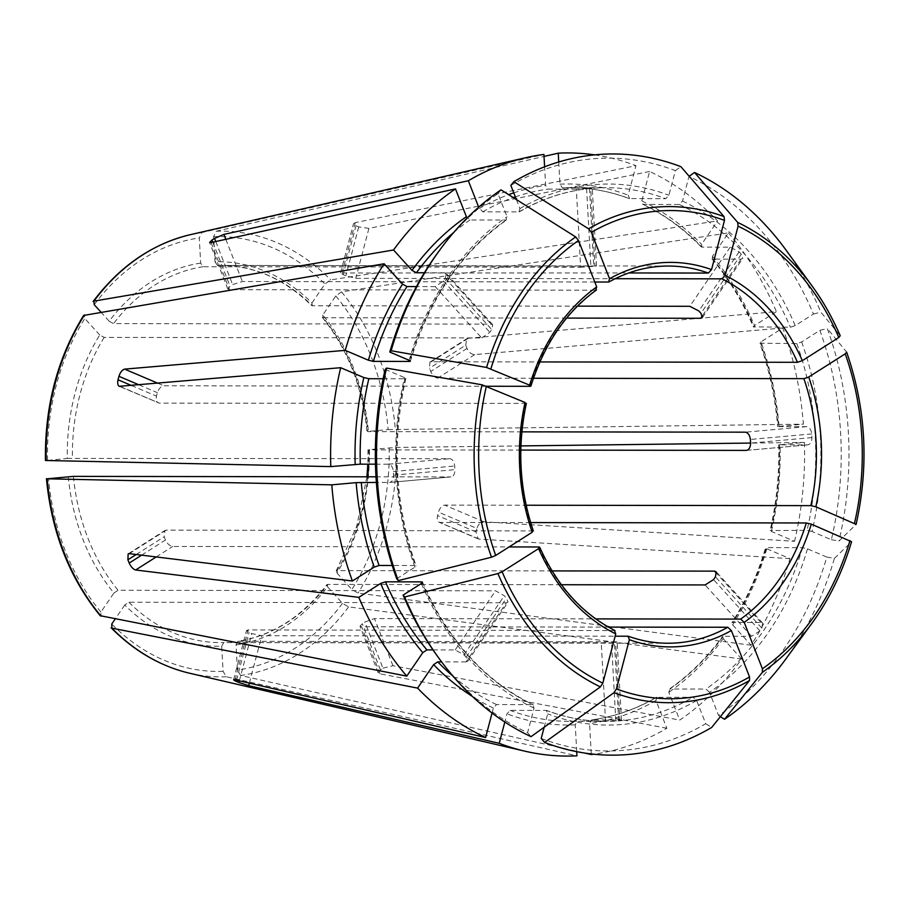 <?xml version="1.0" encoding="UTF-8"?>
<svg xmlns="http://www.w3.org/2000/svg" width="909" height="909" viewBox="0 0 909 909"><rect width="100%" height="100%" fill="white"/><g stroke="black" fill="none" stroke-linecap="round" stroke-linejoin="round"><path stroke-width="0.68" stroke-dasharray="4.54 3.41" d="M236.033 644.924A192.253 151.087 90.1 0 0 327.524 586.805L327.615 584.407L326.808 584.737C302.14 616.768 272.495 635.63 237.874 641.299L236.033 644.924L237.408 670.069L240.624 675.489L584.589 753.038M327.524 586.805L342.477 603.326L348.613 606.894L741.664 659.014A301.572 236.999 -89.9 0 1 679.716 720.098L668.819 692.283L669.797 689.011L669.092 689.238C689.079 675.376 706.895 657.821 722.485 636.539M541.207 738.472A296.414 232.943 -89.9 0 0 705.736 723.7L696.646 700.509L693.101 697.237L656.309 697.362M591.248 753.925L589.577 723.53L591.634 719.894A266.848 209.706 -89.9 0 0 656.934 697.18L655.957 700.453L666.854 728.257A301.572 236.999 -89.9 0 1 593.793 754.209M656.309 697.339C635.618 709.338 613.995 716.86 591.441 719.905L619.893 719.928L615.598 641.811L238.09 641.277A188.606 148.212 90.1 0 0 327.615 584.407L561.41 584.737M682.523 201.025A270.507 212.581 -89.9 0 1 795.227 325.604L813.464 314.014A296.414 232.943 -89.9 0 0 688.988 176.426L682.523 201.025L679.353 204.491L643.186 204.434L641.834 200.957L649.583 171.471A301.572 236.999 -89.9 0 1 717.599 220.887L701.578 244.362L701.953 247.123L701.169 246.816M335.773 295.948A217.433 170.869 -89.9 0 1 388.154 429.593L368.395 431.377A192.253 151.087 90.1 0 0 322.786 314.98L335.773 295.948L341.5 291.857L728.439 232.874L712.417 256.349L712.781 259.11L741.04 259.145L742.698 258.417L741.301 254.247A266.848 209.706 -89.9 0 0 739.142 251.85L730.2 247.168L701.953 247.123A266.848 209.706 -89.9 0 0 643.186 204.434L642.629 204.298C663.9 214.422 683.42 228.613 701.157 246.85M795.227 325.604L790.387 327.229L753.436 326.876M786.365 250.554A300.595 236.226 -89.9 0 1 820.872 312.151A1107641.509 306703.69 158.6 0 1 840.177 335.716M813.464 314.014L820.872 312.151M432.991 649.901L455.193 649.935L463.976 654.855A266.848 209.706 -89.9 0 0 466.135 657.241L467.658 661.241L466.033 661.922L506.404 602.781L128.896 602.247L124.749 605.008A192.253 151.087 90.1 0 0 221.705 646.208L223.08 671.353L226.296 676.773L576.942 755.834M221.705 646.208L223.762 642.561L611.541 642.799A188.606 148.212 -89.9 0 0 614.404 642.549C617.506 642.152 617.904 641.902 615.598 641.811L617.086 642.004M437.104 655.73A296.414 232.943 -89.9 0 0 527.595 732.688L534.06 708.1L532.708 704.623L496.541 704.566L493.371 708.043L492.053 713.054M779.036 426.355L803.408 424.162A301.572 236.999 -89.9 0 0 782.808 328.001L760.947 341.898A270.507 212.581 -89.9 0 1 779.036 426.355M801.636 341.954A270.507 212.581 -89.9 0 1 812.044 531.515L831.36 539.719A296.414 232.943 -89.9 0 0 819.873 330.365L801.636 341.954L796.795 343.579L759.833 343.204C769.287 369.747 775.241 397.54 777.649 426.582M811.93 437.593L750.584 443.103L804.408 442.399L779.433 444.842L807.692 444.887C810.396 444.387 811.805 441.956 811.93 437.593A266.848 209.706 -89.9 0 0 811.726 433.945C811.123 429.593 809.442 427.162 806.692 426.651L778.434 426.616A266.848 209.706 -89.9 0 0 760.628 343.534L760.947 341.898M812.044 531.515L807.056 530.345L770.116 530.538M746.755 450.364L807.942 444.876L746.562 450.387M819.873 330.365L827.281 328.501A300.595 236.226 -89.9 0 1 838.95 541.048A1107641.52 216211.638 -165.3 0 0 856.051 524.482A248.055 194.935 -89.9 0 0 846.586 352.078A1107641.509 306703.69 158.6 0 0 827.281 328.501M831.36 539.719L838.95 541.048M68.3 476.634A192.253 151.087 90.1 0 0 113.909 593.032L100.91 612.064L101.035 616.166M113.909 593.032L118.056 590.271L495.564 590.805L504.313 595.759A188.606 148.212 -89.9 0 0 506.483 598.156L508.017 602.11L506.404 602.781M807.487 548.843A270.507 212.581 -89.9 0 1 709.509 692.34L718.599 715.542A296.414 232.943 -89.9 0 0 826.804 557.058L807.487 548.843L802.499 547.684L766.332 547.638L766.798 548.786L789.966 558.637A301.572 236.999 -89.9 0 1 751.084 645.22L732.643 624.835L732.734 622.438L731.904 622.813M741.664 659.014L723.223 638.641L723.314 636.243L751.573 636.277L759.947 630.869A266.848 209.706 -89.9 0 0 761.833 628.108L762.617 623.154L760.992 622.483L732.734 622.438A266.848 209.706 -89.9 0 0 766.332 547.638L765.56 547.866C757.492 575.17 746.266 600.156 731.87 622.813M709.509 692.34L705.963 689.067L669.797 689.011A266.848 209.706 -89.9 0 0 723.314 636.243L722.507 636.584M826.804 557.058L834.394 558.387A300.595 236.226 -89.9 0 1 785.785 659.059M718.599 715.542L720.382 716.667M834.394 558.387A1107641.407 216211.615 -165.3 0 0 851.494 541.821M424.389 272.78L444.66 272.802L446.251 273.439L445.33 278.234A266.848 209.706 -89.9 0 0 443.444 280.995L435.241 286.608L481.679 337.943L104.171 337.409L99.74 335.012A192.253 151.087 90.1 0 0 67.3 458.409L46.2 460.568M99.74 335.012L84.798 318.491L84.492 314.923M67.3 458.409L449.932 458.693C452.625 459.204 454.205 461.636 454.693 465.999A188.606 148.212 -89.9 0 0 454.886 469.646C454.886 473.998 453.568 476.418 450.944 476.918L389.802 482.418L376.36 482.418M544.173 727.223L547.673 713.883L546.332 710.406L510.165 710.361L506.983 713.826L504.825 722.041M546.798 710.508L546.332 710.406A266.848 209.706 -89.9 0 0 605.655 721.405C585.635 721.36 566.012 717.724 546.786 710.486M621.37 720.098L619.893 719.928C622.199 720.008 621.801 720.223 618.688 720.598A266.848 209.706 -89.9 0 1 615.825 720.86L577.306 721.178A266.848 209.706 -89.9 0 1 569.488 721.348A266.848 209.706 -89.9 0 1 510.165 710.361M576.715 751.675L575.249 724.825L577.306 721.178L569.488 721.348L605.655 721.405A266.848 209.706 -89.9 0 0 693.101 697.237M705.736 723.7L711.679 727.45M592.157 187.936L590.668 187.868C592.975 187.879 592.566 187.993 589.452 188.243A266.848 209.706 -89.9 0 0 586.589 188.504L576.34 189.163L580.635 267.269L203.127 266.735L200.662 263.087L199.276 237.942L201.9 232.534L543.923 154.45M200.662 263.087A192.253 151.087 90.1 0 0 109.16 321.207L113.591 323.615L491.11 324.138L492.689 324.774L491.735 329.535A188.606 148.212 -89.9 0 0 489.849 332.296L481.679 337.943M533.265 704.759L532.708 704.623A266.848 209.706 -89.9 0 1 422.117 582.93M466.033 661.922L441.604 661.888M527.595 732.688L531.026 736.654M577.431 306.14L312.31 305.765A188.606 148.212 90.1 0 0 220.876 265.405C254.486 265.803 284.71 279.165 311.537 305.504L312.31 305.765L311.946 303.004A192.253 151.087 90.1 0 0 214.99 261.803L213.615 236.658L216.228 231.238L544.037 156.416M311.946 303.004L324.933 283.972L330.66 279.87L717.599 220.887M214.99 261.803L217.456 265.451L593.736 266.292A188.606 148.212 -89.9 0 0 590.873 266.553L580.635 267.269M396.71 578.749L414.947 567.159L415.254 565.523L392.222 565.489M385.211 369.395L404.539 377.61L405.005 378.758L383.143 378.735M405.778 378.519L405.005 378.758A266.848 209.706 -89.9 0 0 415.254 565.523L416.049 565.852M375.996 476.816L450.944 476.918L389.552 482.429C392.188 481.929 393.529 479.509 393.552 475.157A266.848 209.706 -89.9 0 1 393.347 471.51C392.847 467.146 391.245 464.715 388.541 464.204L375.462 464.181M388.154 429.593L803.408 424.162M322.786 314.98L323.149 317.752L322.331 317.389M437.672 252.907A296.414 232.943 -89.9 0 1 497.984 193.583L507.074 216.774L506.097 220.046L469.93 219.989L466.385 216.717M410.368 361.225C429.218 299.152 461.374 252.02 506.824 219.819L506.097 220.046A266.848 209.706 -89.9 0 0 409.8 360.612M435.241 286.608L416.458 286.585M497.984 193.583L500.995 189.845M771.355 531.447A270.507 212.581 -89.9 0 0 780.036 444.592L779.433 444.842A266.848 209.706 -89.9 0 1 770.889 530.299L771.355 531.447L794.523 541.298L483.895 521.789C480.645 522.084 478.316 524.3 476.907 528.447L438.468 512.108C439.797 507.938 441.865 505.609 444.649 505.12L526.141 505.234M804.408 442.399A301.572 236.999 -89.9 0 1 794.523 541.298M510.835 185.413A296.414 232.943 -89.9 0 1 675.364 170.642L668.899 195.23L665.729 198.696L629.096 198.56C609.882 191.345 590.259 187.697 570.238 187.652A266.848 209.706 -89.9 0 1 629.562 198.651L628.21 195.174L635.97 165.688L355.294 222.603L353.612 223.603L355.998 225.727L343.136 274.654L340.636 272.961L628.778 272.95M516.38 199.548L519.925 208.604L518.948 211.877L482.781 211.831L478.702 207.184M519.584 211.695L518.948 211.877A266.848 209.706 -89.9 0 1 606.405 187.708A266.848 209.706 -89.9 0 1 665.729 198.696M675.364 170.642L680.886 166.677M336.205 570.988L337.034 570.602L336.955 573A192.253 151.087 90.1 0 0 369.395 449.603L396.335 447.455L520.925 445.91M336.955 573L351.897 589.521L358.032 593.088L751.084 645.22M369.395 449.603L368.781 449.864L369.395 449.603M594.77 282.006L242.362 281.506L232.624 284.574A188.606 148.212 90.1 0 0 230.057 286.21L227.898 288.994L229.511 289.676L595.725 290.187A188.606 148.212 90.1 0 0 530.083 386.314M486.838 386.257L163.881 385.791C161.007 386.257 158.848 388.541 157.371 392.654A188.606 148.212 90.1 0 0 156.462 396.119C155.757 400.301 156.7 402.63 159.314 403.13L119.215 386.325M520.812 450.08L368.781 449.864A188.606 148.212 90.1 0 1 368.599 464.169M533.299 530.958L166.29 530.106L164.938 530.526L164.188 536.742A188.606 148.212 90.1 0 0 165.461 540.014C167.37 543.877 169.778 546.025 172.699 546.457L509.097 546.934M614.984 630.573L248.191 629.914L246.634 630.46L249.066 632.425A188.606 148.212 90.1 0 0 251.793 633.584L261.815 635.698L615.143 636.198M576.34 189.163L548.093 189.117L545.627 185.47L544.605 166.813M608.439 627.096L361.612 626.744L360.044 626.165L362.305 623.665A188.606 148.212 90.1 0 0 364.873 622.029L374.463 618.574L595.679 618.893M666.854 728.257L380.064 673.853L378.292 672.74L380.382 669.808A240.181 188.754 90.1 0 0 382.962 668.172L364.873 622.029M382.962 668.172L392.927 665.683L679.716 720.098M530.629 522.584L440.092 522.448C437.559 521.982 436.706 519.698 437.559 515.585A188.606 148.212 90.1 0 0 438.468 512.108M789.966 558.637L479.338 539.128L478.134 538.821L475.998 531.913A240.181 188.754 90.1 0 0 476.907 528.447M533.447 378.269L437.683 378.133C434.843 377.655 432.525 375.44 430.741 371.497A188.606 148.212 90.1 0 0 429.468 368.225L429.957 362.18L431.275 361.782L539.866 361.941M782.808 328.001L474.714 354.612C471.441 354.419 468.874 352.362 467.021 348.454A240.181 188.754 90.1 0 0 465.738 345.181L429.468 368.225M124.749 605.008L115.227 618.949M615.211 278.699L355.783 278.336L345.863 275.813A188.606 148.212 90.1 0 0 343.136 274.654M649.583 171.471L368.906 228.386L358.725 226.886A240.181 188.754 90.1 0 0 355.998 225.727M596.44 266.03L594.963 265.985L590.668 187.868L562.421 187.833A266.848 209.706 -89.9 0 1 570.238 187.652L606.405 187.708C576.158 187.754 547.218 195.753 519.584 211.717M711.974 258.758L712.781 259.11A266.848 209.706 -89.9 0 1 754.22 327.183L754.538 325.547L776.4 311.651L468.305 338.262L466.737 338.807L465.738 345.181M552.07 570.909L337.034 570.602A188.606 148.212 90.1 0 0 367.725 476.805M558.74 161.984L559.955 184.175L562.421 187.833M526.3 403.403L159.314 403.13L120.079 386.45M596.429 289.948L595.725 290.187M109.16 321.207L100.944 312.117M594.634 154.871A301.572 236.999 -89.9 0 1 635.97 165.688M728.439 232.874A301.572 236.999 -89.9 0 1 776.4 311.651M479.338 539.128L439.081 522.232M566.602 318.093L323.149 317.752A188.606 148.212 90.1 0 1 367.781 431.639L521.857 431.855M342.477 603.326A217.433 170.869 -89.9 0 1 237.408 670.069M348.613 606.894A222.864 175.142 -89.9 0 1 240.624 675.489M655.957 700.453A270.507 212.581 -89.9 0 1 589.577 723.53M641.834 200.957A270.507 212.581 -89.9 0 1 701.578 244.362M679.353 204.491A266.848 209.706 -89.9 0 1 790.387 327.229M226.296 676.773A222.864 175.142 -89.9 0 1 189.674 673.251M223.08 671.353A217.433 170.869 -89.9 0 1 111.75 624.04M128.896 602.247A188.606 148.212 90.1 0 0 220.342 642.606A188.606 148.212 90.1 0 0 223.762 642.561M496.541 704.566A266.848 209.706 -89.9 0 1 453.182 676.33M493.371 708.043A270.507 212.581 -89.9 0 1 472.35 696.408M796.795 343.579A266.848 209.706 -89.9 0 1 807.056 530.345M100.91 612.064A217.433 170.869 -89.9 0 1 48.541 478.418M73.424 476.384A188.606 148.212 90.1 0 0 88.605 539.901A188.606 148.212 90.1 0 0 118.056 590.271M766.798 548.786A270.507 212.581 -89.9 0 1 732.643 624.835M802.499 547.684A266.848 209.706 -89.9 0 1 705.963 689.067M47.541 460.181A217.433 170.869 -89.9 0 1 84.798 318.491M104.171 337.409A188.606 148.212 90.1 0 0 72.425 458.159M696.646 700.509A270.507 212.581 -89.9 0 1 547.673 713.883M575.249 724.825A270.507 212.581 -89.9 0 1 506.983 713.826M94.218 304.685A217.433 170.869 -89.9 0 1 199.276 237.942M190.299 234.681A222.864 175.142 -89.9 0 1 201.9 232.534M203.127 266.735A188.606 148.212 90.1 0 0 113.591 323.615M534.06 708.1A270.507 212.581 -89.9 0 1 421.356 583.51M213.615 236.658A217.433 170.869 -89.9 0 1 324.933 283.972M216.228 231.238A222.864 175.142 -89.9 0 1 330.66 279.87M608.576 282.029A188.606 148.212 90.1 0 1 668.456 266.042L220.876 265.405A188.606 148.212 90.1 0 0 217.456 265.451M414.947 567.159A270.507 212.581 -89.9 0 1 404.539 377.61M341.5 291.857A222.864 175.142 -89.9 0 1 395.335 429.218M409.095 360.271A270.507 212.581 -89.9 0 1 507.074 216.774M453.807 232.352A266.848 209.706 -89.9 0 1 469.93 219.989M519.925 208.604A270.507 212.581 -89.9 0 1 668.899 195.23M723.223 638.641A270.507 212.581 -89.9 0 1 668.819 692.283M389.154 447.83A217.433 170.869 -89.9 0 1 351.897 589.521M396.335 447.455A222.864 175.142 -89.9 0 1 358.032 593.088M215.763 241.533L232.624 284.574M212.797 242.18L230.057 286.21M225.83 239.317L242.362 281.506M759.947 630.869L713.542 579.567M761.833 628.108L715.428 576.806M157.871 383.246L163.881 385.791M811.726 433.945L750.391 439.456M136.236 554.49L164.188 536.742M141.634 555.149L165.461 540.014M129.26 553.638L166.29 530.106M741.301 254.247L700.964 313.332M739.142 251.85L698.794 310.935M730.2 247.168L689.829 306.299M236.51 680.193L249.066 632.425M239.362 680.852L251.793 633.584M235.056 679.864L248.191 629.914M589.452 188.243L593.736 266.292M586.589 188.504L590.873 266.553M380.382 669.808L362.305 623.665M392.927 665.683L374.463 618.574M445.33 278.234L491.735 329.535M443.444 280.995L489.849 332.296M475.998 531.913L437.559 515.585M393.347 471.51L454.693 465.999M393.552 475.157L454.886 469.646M388.541 464.204L449.932 458.693M467.021 348.454L430.741 371.497M474.714 354.612L437.683 378.133M463.976 654.855L504.313 595.759M466.135 657.241L506.483 598.156M358.725 226.886L345.863 275.813M355.294 222.603L342.159 272.541M615.825 720.86L611.541 642.799M618.688 720.598L614.404 642.549M605.564 721.212L601.269 643.095M380.064 673.853L361.612 626.744M249.339 683.148L261.815 635.698M156.2 556.944L172.699 546.457M138.997 384.848L157.371 392.654M131.441 385.484L156.462 396.119M444.66 272.802L491.11 324.138M211.047 242.567L229.511 289.676M368.906 228.386L355.783 278.336M741.04 259.145L702.418 315.718M468.305 338.262L431.275 361.782M483.895 521.789L444.649 505.12M751.573 636.277L705.123 584.941M760.992 622.483L716.667 573.477M482.781 211.831A266.848 209.706 -89.9 0 1 513.29 197.594M515.335 196.878A266.848 209.706 -89.9 0 1 548.093 189.117M479.236 208.547A270.507 212.581 -89.9 0 1 508.642 194.662M513.755 192.867A270.507 212.581 -89.9 0 1 545.627 185.47M628.028 636.22A188.606 148.212 90.1 0 0 667.933 643.242L223.716 642.572M559.955 184.175A270.507 212.581 -89.9 0 1 628.21 195.174M538.912 546.979A188.606 148.212 90.1 0 0 614.404 630.437M712.417 256.349A270.507 212.581 -89.9 0 1 754.538 325.547M525.527 403.653A188.606 148.212 90.1 0 0 532.504 530.629M806.692 426.651L745.3 432.173M455.193 649.935L495.564 590.805M422.492 582.146C447.921 640.175 484.849 681.046 533.288 704.748M405.823 378.508C391.484 442.569 394.915 505.018 416.106 565.852M322.286 317.389C347.556 348.761 362.464 386.836 367.009 431.616M367.997 449.773L367.815 464.169M366.941 476.805L356.623 526.618L336.16 570.988M378.212 672.774L359.975 626.221M128.124 553.865L164.904 530.504M492.723 324.718L446.285 273.393M227.818 288.994L209.57 242.442M596.531 266.007L592.236 187.924M340.557 272.916L353.533 223.58M702.407 317.559L742.767 258.44M429.946 362.134L466.726 338.773M762.674 623.131L716.247 571.795M711.929 258.77C728.643 278.586 742.46 301.311 753.402 326.91M778.649 444.762C779.445 473.953 776.581 502.552 770.071 530.549M478.123 538.844L439.081 522.255M467.703 661.286L508.074 602.167M621.461 720.11L617.177 642.015M233.579 679.784L246.555 630.448"/><path stroke-width="1.36" d="M593.793 754.209A301.572 236.999 -89.9 0 1 591.27 754.55L591.248 753.925M689.192 176.289L694.51 172.471A1107641.407 649956.112 113 0 1 737.676 222.41L738.097 226.171L725.155 275.382L721.985 278.847L615.211 278.699M737.676 222.41A248.055 194.935 -89.9 0 1 812.305 286.29A248.055 194.935 -89.9 0 1 840.177 335.716L838.802 337.489L802.317 360.668L797.477 362.305L539.866 361.941M694.51 172.471A300.595 236.226 -89.9 0 1 786.365 250.554L812.305 286.29C823.213 301.356 832.53 317.855 840.234 335.807L840.177 335.716M576.715 751.675L576.942 755.834A301.572 236.999 -89.9 0 1 524.857 751.164A301.572 236.999 -89.9 0 1 499.234 743.312L248.68 685.647L238.931 682.511L239.362 680.852M233.658 679.807L235.056 679.864C232.886 679.466 233.261 679.966 236.204 681.352A240.181 188.754 90.1 0 0 238.931 682.511M492.053 713.054L485.611 737.529L235.056 679.864M485.611 737.529A301.572 236.999 -89.9 0 1 417.595 688.113L433.627 664.638L437.774 661.877L441.604 661.888M115.227 618.949L111.75 624.04L111.875 628.153L417.595 688.113M189.674 673.251C160.45 666.297 134.271 651.139 111.125 627.789L111.875 628.153A222.864 175.142 -89.9 0 0 189.674 673.251L524.857 751.164M846.643 352.181L845.211 353.84L808.726 377.019L803.886 378.655L533.447 378.269M846.654 352.181C866.004 408.141 869.163 465.544 856.119 524.379L815.85 506.802L810.862 505.631L526.141 505.234M100.229 615.7L406.755 676.126A301.572 236.999 -89.9 0 1 358.805 597.349L380.666 583.453L385.496 581.828L421.662 581.874L421.356 583.51L403.119 595.1L404.653 596.974A1107641.407 306703.667 -21.4 0 0 497.905 573.568L502.109 571.795L538.594 548.616L538.912 546.979L509.097 546.934M375.996 476.816L73.424 476.384L47.2 478.804L331.796 484.838L356.158 482.645L376.36 482.418M46.495 478.713L47.2 478.804A222.864 175.142 -89.9 0 0 101.035 616.166M392.222 565.489L379.087 565.478L374.258 567.102L352.397 580.999A301.572 236.999 -89.9 0 1 331.796 484.838M851.494 541.821A248.055 194.935 -89.9 0 1 811.828 623.392C829.247 599.429 842.495 572.204 851.551 541.73L811.294 524.129L806.306 522.97L530.629 522.584M762.378 672.33A248.055 194.935 -89.9 0 0 811.828 623.392L785.785 659.059A300.595 236.226 -89.9 0 1 724.53 719.28A1107641.407 612473.065 -122.4 0 0 762.378 672.33L762.401 668.785L744.21 622.37L740.676 619.097L595.679 618.893M720.382 716.667L724.53 719.28M45.495 460.488L330.785 466.601A301.572 236.999 -89.9 0 1 340.682 367.702L119.227 386.302M83.662 315.446L384.121 263.78L402.551 284.165L406.982 286.562L416.458 286.585M389.779 352.056L391.131 350.738A300.595 236.226 -89.9 0 1 439.74 250.066L437.672 252.907A296.414 232.943 -89.9 0 0 389.779 352.056L409.095 360.271L409.561 361.43L373.394 361.373L368.406 360.214L345.238 350.363A301.572 236.999 -89.9 0 1 384.121 263.78M544.639 742.448A1107641.407 649956.112 -67 0 0 614.029 692.658L616.427 688.908L629.369 639.697A192.253 151.087 90.1 0 0 731.359 630.539L749.55 676.955L749.527 680.5A1107641.407 612473.065 -122.4 0 1 711.679 727.45A300.595 236.226 -89.9 0 1 544.639 742.448L541.207 738.472L544.173 727.223M504.825 722.041L499.234 743.312M100.944 312.117L94.218 304.685L93.911 301.129L393.54 249.986A301.572 236.999 -89.9 0 1 455.489 188.902L466.385 216.717A270.507 212.581 -89.9 0 0 411.982 270.359L416.413 272.768A266.848 209.706 -89.9 0 1 453.807 232.352M190.299 234.681C152.155 243.873 119.761 266.155 93.116 301.538L93.911 301.129A222.864 175.142 -89.9 0 1 190.299 234.681L525.697 157.712A301.572 236.999 -89.9 0 1 543.923 154.45L544.605 166.813M538.594 548.616A192.253 151.087 90.1 0 0 615.745 633.903L602.815 683.125L600.406 686.874A1107641.407 649956.112 -67 0 1 531.026 736.654A300.595 236.226 -89.9 0 1 439.161 658.571L437.104 655.73A296.414 232.943 -89.9 0 1 403.119 595.1M422.458 582.18L421.662 581.874A266.848 209.706 -89.9 0 0 422.117 582.93M432.991 649.901L426.935 649.901A266.848 209.706 -89.9 0 1 385.496 581.828M406.755 676.126L422.787 652.651L426.935 649.901M439.161 658.571A300.595 236.226 -89.9 0 1 404.653 596.974M386.575 368.077A300.595 236.226 -89.9 0 0 398.244 580.624L396.71 578.749A296.414 232.943 -89.9 0 1 385.211 369.395L386.575 368.077A1107641.52 216211.638 14.7 0 1 482.031 384.802L525.061 402.494L525.527 403.653M375.462 464.181L360.294 464.158A266.848 209.706 -89.9 0 1 368.838 378.712L363.85 377.553L340.682 367.702M383.143 378.735L368.838 378.712M330.785 466.601L360.294 464.158M398.244 580.624A1107641.407 306703.667 -21.4 0 0 491.496 557.217L495.7 555.444L532.185 532.265L532.504 530.629M410.334 361.191L409.561 361.43A266.848 209.706 -89.9 0 1 409.8 360.612M424.389 272.78L416.413 272.768M393.54 249.986L411.982 270.359M391.131 350.738A1107641.407 216211.615 14.7 0 1 486.588 367.475L529.617 385.155L530.083 386.314L486.838 386.257M439.74 250.066A300.595 236.226 -89.9 0 1 500.995 189.845A1107641.407 612473.065 57.6 0 1 575.704 236.954L578.51 240.499L596.702 286.914L595.725 290.187M513.846 181.675A1107641.407 612473.065 57.6 0 1 588.555 228.795A248.055 194.935 -89.9 0 1 724.053 216.626A1107641.407 649956.112 113 0 0 680.886 166.677A300.595 236.226 -89.9 0 0 513.846 181.675L510.835 185.413L516.38 199.548M724.053 216.626L724.484 220.387L711.542 269.598L708.361 273.064L628.778 272.95M588.555 228.795L591.361 232.34L609.553 278.756L608.576 282.029L594.77 282.006M478.702 207.184L468.34 180.743L223.898 234.397L214.547 238.431A240.181 188.754 90.1 0 0 211.967 240.067L212.797 242.18M609.189 281.858L608.576 282.029M716.667 573.477L714.554 571.136L716.178 571.818L715.428 576.806A188.606 148.212 -89.9 0 1 713.542 579.567L705.123 584.941L561.41 584.737M345.238 350.363L124.635 369.122L157.871 383.246M530.856 386.075L530.083 386.314M521.857 431.855L745.3 432.173C748.073 432.673 749.766 435.104 750.391 439.456A188.606 148.212 -89.9 0 1 750.584 443.103C750.448 447.467 749.016 449.898 746.3 450.398L520.812 450.08M520.925 445.91L750.584 443.069M352.397 580.999L129.26 553.638L128.146 553.899L127.908 559.785A240.181 188.754 90.1 0 0 129.192 563.057L141.634 555.149M577.431 306.14L689.829 306.299L698.794 310.935A188.606 148.212 -89.9 0 1 700.964 313.332L702.327 317.536L700.669 318.286L566.602 318.093M615.745 633.903L614.404 630.437M584.589 753.038L591.27 754.55M358.805 597.349L135.668 569.988C133.203 569.284 131.044 566.966 129.192 563.057M120.079 386.45C117.931 386.155 117.25 383.939 118.022 379.792A240.181 188.754 90.1 0 1 118.931 376.315C120.34 372.167 122.249 369.77 124.635 369.122M455.489 188.902L211.047 242.567L209.649 242.419L211.967 240.067M714.554 571.136L552.07 570.909M731.359 630.539L727.814 627.255L608.439 627.096M629.369 639.697L628.028 636.22L615.143 636.198M727.814 627.255A188.606 148.212 90.1 0 1 667.933 643.242C654.537 643.22 641.379 640.902 628.46 636.289L628.028 636.22M539.696 547.286L538.912 546.979M468.34 180.743A301.572 236.999 -89.9 0 1 525.697 157.712M544.037 156.416L558.251 153.167A301.572 236.999 -89.9 0 1 594.634 154.871M558.251 153.167L558.74 161.984M738.097 226.171A244.101 191.822 -89.9 0 1 838.802 337.489M802.317 360.668A192.253 151.087 90.1 0 0 725.155 275.382M797.477 362.305A188.606 148.212 90.1 0 0 721.985 278.847M453.182 676.33A266.848 209.706 -89.9 0 1 437.774 661.877M472.35 696.408A270.507 212.581 -89.9 0 1 433.627 664.638M845.211 353.84A244.101 191.822 -89.9 0 1 854.517 523.232M815.85 506.802A192.253 151.087 90.1 0 0 808.726 377.019M379.087 565.478A266.848 209.706 -89.9 0 1 361.293 482.395M374.258 567.102A270.507 212.581 -89.9 0 1 356.158 482.645M849.96 540.571A244.101 191.822 -89.9 0 1 762.401 668.785M744.21 622.37A192.253 151.087 90.1 0 0 811.294 524.129M46.2 460.568A222.864 175.142 -89.9 0 1 84.492 314.923M373.394 361.373A266.848 209.706 -89.9 0 1 406.982 286.562M368.406 360.214A270.507 212.581 -89.9 0 1 402.551 284.165M749.55 676.955A244.101 191.822 -89.9 0 1 616.427 688.908M749.527 680.5A248.055 194.935 -89.9 0 1 614.029 692.658M422.787 652.651A270.507 212.581 -89.9 0 1 380.666 583.453M602.815 683.125A244.101 191.822 -89.9 0 1 502.109 571.795M600.406 686.874A248.055 194.935 -89.9 0 1 497.905 573.568M355.158 464.408A270.507 212.581 -89.9 0 1 363.85 377.553M495.7 555.444A244.101 191.822 -89.9 0 1 486.395 386.064M525.061 402.494A192.253 151.087 90.1 0 0 532.185 532.265M491.496 557.217A248.055 194.935 -89.9 0 1 482.031 384.802M490.951 368.724A244.101 191.822 -89.9 0 1 578.51 240.499M596.702 286.914A192.253 151.087 90.1 0 0 529.617 385.155M486.588 367.475A248.055 194.935 -89.9 0 1 575.704 236.954M591.361 232.34A244.101 191.822 -89.9 0 1 724.484 220.387M711.542 269.598A192.253 151.087 90.1 0 0 609.553 278.756M367.725 476.805A188.606 148.212 90.1 0 0 368.599 464.169M214.547 238.431L215.763 241.533M223.898 234.397L225.83 239.317M127.908 559.785L136.236 554.49M236.204 681.352L236.51 680.193M248.68 685.647L249.339 683.148M135.668 569.988L156.2 556.944M118.931 376.315L138.997 384.848M118.022 379.792L131.441 385.484M702.418 315.718L700.669 318.286M513.29 197.594A266.848 209.706 -89.9 0 1 515.335 196.878M508.642 194.662A270.507 212.581 -89.9 0 1 513.755 192.867M810.862 505.631A188.606 148.212 90.1 0 0 803.886 378.655M740.676 619.097A188.606 148.212 90.1 0 0 806.306 522.97M708.361 273.064A188.606 148.212 90.1 0 0 668.456 266.042C647.878 266.064 628.119 271.348 609.178 281.881M100.183 615.688C69.504 578.022 51.597 532.379 46.45 478.759M45.45 460.454C44.689 406.471 57.415 358.135 83.617 315.457M367.815 464.169L366.941 476.805M615.007 630.573C582.453 614.041 557.353 586.26 539.719 547.241M533.344 530.97C519.403 489.497 517.073 446.967 526.345 403.38M530.89 386.12C544.093 344.272 565.955 312.219 596.463 289.96"/></g></svg>
